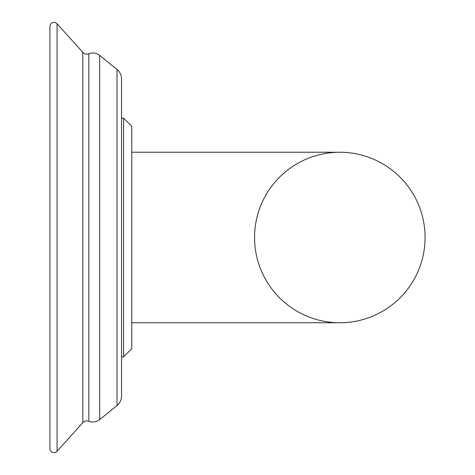 <?xml version="1.0" encoding="UTF-8"?>
<svg xmlns="http://www.w3.org/2000/svg" width="475" height="475" viewBox="0 0 475 475"><rect width="100%" height="100%" fill="white"/><g stroke="black" fill="none" stroke-linecap="round" stroke-linejoin="round"><path stroke-width="0.71" d="M116.998 405.567L116.998 69.433L99.691 55.421L99.691 419.579L116.998 405.567A12.279 12.279 0 0 0 121.547 396.025L121.547 356.862L123.595 356.862L131.777 348.68L131.777 126.32L123.595 118.138L123.595 356.862L131.777 348.68M131.777 126.32L123.595 118.138L121.547 118.138L121.547 78.975A12.279 12.279 0 0 0 116.998 69.433A12.279 12.279 0 0 1 121.547 78.975L121.547 396.025M99.691 55.421A10.913 10.913 0 0 0 88.831 53.74A5.457 5.457 0 0 1 82.787 52.315L57.065 23.75A4.091 4.091 0 0 0 49.928 26.487L49.928 448.513A4.091 4.091 0 0 0 57.065 451.25L82.787 422.685A5.457 5.457 180 0 1 88.831 421.26A10.913 10.913 0 0 0 99.691 419.579M254.553 237.5A85.257 85.257 0 0 0 339.809 322.757A85.257 85.257 0 0 0 425.072 237.5A85.257 85.257 0 0 0 339.809 152.243A85.257 85.257 0 0 0 254.553 237.5M131.777 322.757L339.809 322.757A85.257 85.257 0 0 0 425.072 237.5A85.257 85.257 0 0 0 339.809 152.243L131.777 152.243M49.928 26.487L49.928 448.513M57.065 23.75L57.065 451.25M82.787 52.315L82.787 422.685M88.831 53.74L88.831 421.26"/></g></svg>
